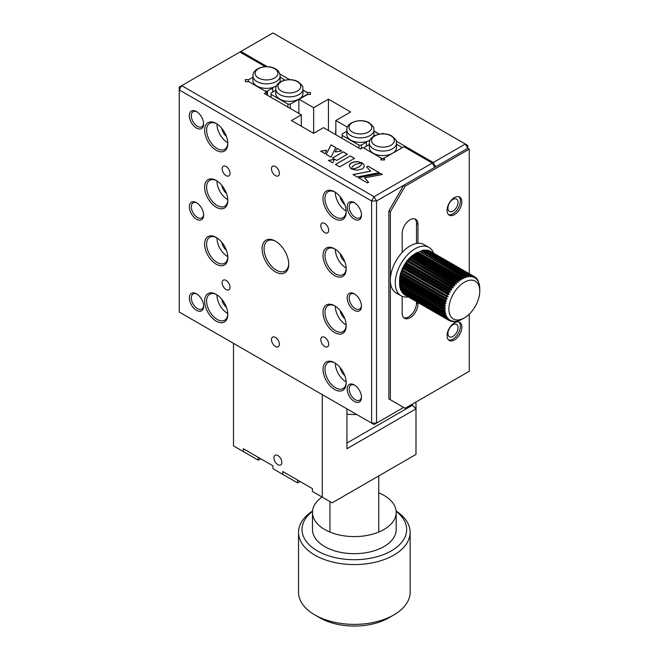 <?xml version="1.0" encoding="UTF-8"?>
<svg xmlns="http://www.w3.org/2000/svg" width="659" height="659" viewBox="0 0 659 659"><rect width="100%" height="100%" fill="white"/><g stroke="black" fill="none" stroke-linecap="round" stroke-linejoin="round"><path stroke-width="0.99" d="M335.843 130.325A5.577 3.221 -120 0 0 335.843 133.497M452.988 336.387A7.15 4.127 120 0 0 457.659 330.085A7.15 4.127 120 0 0 456.563 324.36A7.15 4.127 120 0 0 452.988 324.714A7.15 4.127 120 0 0 448.318 331.016A7.15 4.127 120 0 0 449.413 336.741A7.15 4.127 120 0 0 452.988 336.387M452.988 211.078A7.15 4.127 120 0 0 457.659 204.784A7.15 4.127 120 0 0 456.563 199.051A7.15 4.127 120 0 0 452.988 199.405A7.15 4.127 120 0 0 448.318 205.707A7.15 4.127 120 0 0 449.413 211.432A7.15 4.127 120 0 0 452.988 211.078M469.266 273.691L469.266 149.14L467.783 148.283L435.723 166.801L433.26 162.526L465.32 144.016L467.783 148.283L467.783 145.441L272.95 32.95L240.889 51.46L267.224 66.666M335.843 134.757L335.843 120.523L347.392 127.187M279.828 73.948L289.762 79.681M240.889 51.46L181.695 85.637L374.065 196.703L432.271 163.094L403.909 146.718L384.444 157.962L384.444 159.972L380.951 159.972L380.951 157.962L362.969 147.575L360.506 149L323.511 127.64L313.643 133.332L313.643 107.705L298.848 99.163L298.848 113.397M302.967 90.151L306.962 92.458L310.455 92.458L310.455 94.476L306.962 94.476L298.848 99.163M310.455 92.458L310.455 94.476M373.999 131.157L379.254 134.197M381.726 133.901L382.698 133.332L382.698 133.868M382.698 133.332L383.629 133.876M396.24 141.158L433.26 162.526M313.643 107.705L328.437 99.163L350.637 111.981L335.843 120.523M328.437 99.163L328.437 130.49M448.548 214.645A10.462 6.038 120 0 0 452.988 213.788A10.462 6.038 120 0 0 459.603 205.246A10.462 6.038 120 0 0 458.911 196.703M454.471 214.645A10.462 6.038 120 0 0 461.3 205.419A10.462 6.038 120 0 0 459.702 197.033A10.462 6.038 120 0 0 454.471 197.552A10.462 6.038 120 0 0 447.634 206.778A10.462 6.038 120 0 0 449.24 215.163A10.462 6.038 120 0 0 454.471 214.645M448.548 339.945A10.462 6.038 120 0 0 452.988 339.088A10.462 6.038 120 0 0 459.603 330.546A10.462 6.038 120 0 0 458.911 322.004M454.471 339.945A10.462 6.038 120 0 0 461.3 330.727A10.462 6.038 120 0 0 459.702 322.342A10.462 6.038 120 0 0 454.471 322.861A10.462 6.038 120 0 0 447.634 332.078A10.462 6.038 120 0 0 449.24 340.464A10.462 6.038 120 0 0 454.471 339.945M403.802 317.77A11.162 6.442 120 0 0 408.596 316.88A11.162 6.442 120 0 0 416.488 303.206L416.488 301.682M402.179 296.319L402.179 313.173A11.162 6.442 120 0 0 404.494 318.289A11.162 6.442 120 0 0 410.071 317.737A11.162 6.442 120 0 0 417.971 304.063L417.971 302.539M469.266 149.14L405.145 186.159L390.342 211.794L390.342 399.749L405.145 408.292L469.266 371.272L469.266 314.121M417.971 243.311L417.971 224.324A11.162 6.442 120 0 0 415.656 219.216A11.162 6.442 120 0 0 407.056 222.207A11.162 6.442 120 0 0 402.179 233.434L402.179 252.43M467.783 148.283L403.662 185.311L388.868 210.938L388.868 398.901L390.342 399.749M416.488 243.501L416.488 223.467A11.162 6.442 120 0 0 414.865 218.87M390.342 211.794L388.868 210.938M405.145 186.159L403.662 185.311M356.667 414.478A41.855 24.161 180 0 1 346.939 414.14M312.523 511.351A52.316 30.207 0 0 0 302.02 529.564A52.316 30.207 0 0 0 354.435 559.713A52.316 30.207 0 0 0 406.652 529.457A52.316 30.207 0 0 0 396.15 511.351M396.117 510.997A55.809 32.217 180 0 1 410.145 532.299A55.809 32.217 180 0 1 410.145 532.357A55.809 32.217 180 0 1 354.385 564.574A55.809 32.217 180 0 1 298.527 532.414A55.809 32.217 180 0 1 298.527 532.357A55.809 32.217 180 0 1 312.555 510.997M298.527 592.103A55.809 32.217 0 0 0 298.527 592.161A55.809 32.217 0 0 0 298.527 592.219A55.809 32.217 0 0 0 314.878 614.946A55.809 32.217 0 0 0 393.794 614.946A55.809 32.217 0 0 0 410.145 592.161A55.809 32.217 0 0 0 410.145 592.103M312.481 529.465A41.855 24.161 0 0 0 312.481 529.506A41.855 24.161 0 0 0 312.481 529.556A41.855 24.161 0 0 0 354.377 553.675A41.855 24.161 0 0 0 396.191 529.506A41.855 24.161 0 0 0 396.191 529.465M322.07 497.034A41.855 24.161 0 0 0 312.481 512.422A41.855 24.161 0 0 0 312.481 512.463A41.855 24.161 0 0 0 354.377 536.591A41.855 24.161 0 0 0 396.191 512.422A41.855 24.161 0 0 0 396.191 512.381A41.855 24.161 0 0 0 378.752 492.792M393.794 614.946L388.868 617.796A48.832 28.189 180 0 1 319.804 617.796L314.878 614.946M302.967 88.998L302.967 93.529A13.6 7.85 180 0 1 298.98 99.081A13.6 7.85 180 0 1 279.745 99.081A13.6 7.85 180 0 1 275.759 93.529L275.759 88.998A13.6 7.85 180 0 0 279.745 94.558A13.6 7.85 180 0 0 294.573 96.255A13.6 7.85 180 0 0 302.967 88.998C301.773 86.823 305.447 88.182 298.263 81.848C290.462 77.021 275.388 80.62 275.759 88.998M287.934 107.104L287.934 104.097L271.063 94.352L271.063 97.359M290.306 108.471L290.306 104.097L287.934 104.097M271.063 94.352L271.063 92.985L275.759 90.275M290.306 104.097L307.662 94.476M302.967 89.986L307.662 92.705L307.662 94.072M276.516 85.843A13.6 7.85 0 0 1 272.719 87.507A13.6 7.85 180 0 1 256.919 86.065A13.6 7.85 180 0 1 252.932 80.505L252.932 75.983A13.6 7.85 180 0 0 256.919 81.535A13.6 7.85 180 0 0 271.739 83.24A13.6 7.85 180 0 0 280.141 75.983L280.141 80.505A13.6 7.85 180 0 1 279.795 82.268M280.141 76.971L284.836 80.176M248.237 81.658L248.237 79.97L252.932 77.26L248.797 79.64L245.305 79.64L245.305 81.658L245.305 79.64M272.719 87.507L272.719 88.042L267.472 91.074L265.107 91.074L248.237 81.337M272.719 88.042L272.719 92.029M267.472 95.291L267.472 91.074M366.437 146.141L366.437 141.57A13.6 7.85 180 0 1 350.777 140.087A13.6 7.85 180 0 1 346.791 134.535L346.791 130.012C346.206 121.923 361.404 117.879 369.287 122.862C376.478 129.197 372.805 127.838 373.999 130.012A13.6 7.85 180 0 1 365.597 137.261A13.6 7.85 180 0 1 350.777 135.565A13.6 7.85 180 0 1 346.791 130.012M358.966 148.11L358.966 145.104L342.095 135.359L342.095 138.374M342.095 135.359L342.095 133.991L346.791 131.281M366.437 142.155L361.33 145.104L358.966 145.104M361.33 148.522L361.33 145.104M366.437 141.57A13.6 7.85 0 0 0 370.094 140.046M373.999 130.012L373.999 134.535A13.6 7.85 180 0 1 373.661 136.273M373.999 131.001L378.694 133.711L378.694 134.304M396.545 143.192L396.545 147.715A13.6 7.85 180 0 1 392.566 153.267A13.6 7.85 180 0 1 373.323 153.267A13.6 7.85 180 0 1 369.345 147.715L369.345 143.192A13.6 7.85 180 0 0 373.323 148.745A13.6 7.85 180 0 0 388.151 150.45A13.6 7.85 180 0 0 396.545 143.192C395.351 141.018 399.033 142.377 391.841 136.042C384.04 131.207 368.974 134.815 369.345 143.192M396.545 144.181L401.249 146.891L401.249 148.259L383.884 158.284L383.884 159.972M383.884 158.284L381.512 158.284L381.512 159.972M381.512 158.284L364.649 148.539L364.649 147.179L369.345 144.461M417.468 252.348L415.005 253.773A21.829 12.603 120 0 0 399.568 280.512L399.576 283.798L443.977 309.433L443.96 308.56L445.262 308.124A24.416 14.094 120 0 1 445.278 307.737L444.034 307.234L444.092 306.32L445.435 305.949A24.416 14.094 120 0 1 445.484 305.545L444.281 304.944L444.43 303.997L445.789 303.7A24.416 14.094 120 0 1 445.871 303.28L444.734 302.588L444.949 301.616L446.332 301.394A24.416 14.094 120 0 1 446.448 300.974L445.369 300.183L445.657 299.202L447.049 299.062A24.416 14.094 120 0 1 447.197 298.642L401.578 272.348M404.741 265.404L450.418 291.772L449.611 290.668L450.155 289.754L405.771 264.127L405.845 263.625L404.741 265.404A24.416 14.094 -60 0 0 404.511 265.808L403.522 267.645A24.416 14.094 -60 0 0 403.316 268.056L402.443 269.943A24.416 14.094 -60 0 0 402.262 270.363L401.529 272.274A24.416 14.094 -60 0 0 401.38 272.694L400.779 274.605A24.416 14.094 -60 0 0 400.656 275.025L400.202 276.912A24.416 14.094 -60 0 0 400.112 277.324L399.807 279.177A24.416 14.094 -60 0 0 399.758 279.581L399.601 281.368A24.416 14.094 -60 0 0 399.585 281.755L399.568 283.354M399.618 281.665L444.339 307.481L399.601 281.368M399.84 279.408L444.685 305.29L399.807 279.177M445.871 303.28L400.202 276.912M446.448 300.974L400.779 274.605M447.197 298.642L401.529 272.274M402.484 269.984L448.12 296.311L402.443 269.943M449.001 293.906L403.555 267.669L449.1 293.963L448.318 292.983L403.909 267.348L403.522 267.645M451.324 289.886L405.87 263.641A24.416 14.094 -60 0 1 406.101 263.238L451.769 289.606L451.044 288.453L451.637 287.571L452.964 287.917A24.416 14.094 120 0 1 453.244 287.546L452.593 286.336L453.235 285.512L454.521 285.957A24.416 14.094 120 0 1 454.817 285.619L454.24 284.358L454.916 283.601L456.168 284.136A24.416 14.094 120 0 1 456.473 283.831L455.979 282.538L456.687 281.846L457.881 282.489A24.416 14.094 120 0 1 458.194 282.209L457.774 280.899L459.026 280.446L414.182 254.555M451.637 287.571L407.295 261.549L406.101 263.238M407.295 261.549A24.416 14.094 -60 0 1 407.567 261.178L453.244 287.546M453.235 285.512L408.852 259.588L407.567 261.178M408.852 259.588A24.416 14.094 -60 0 1 409.14 259.242L454.817 285.619M454.916 283.601L410.491 257.768L409.14 259.242M410.491 257.768A24.416 14.094 -60 0 1 410.796 257.455L456.473 283.831M457.881 282.489L412.204 256.12L410.796 257.455M412.204 256.12A24.416 14.094 -60 0 1 412.526 255.84L458.194 282.209M413.967 254.646A24.416 14.094 -60 0 1 414.297 254.399L459.966 280.767A24.416 14.094 120 0 0 459.644 281.014L414.116 254.654L412.526 255.84M459.966 280.767L459.62 279.449L460.361 278.914L415.977 253.287L414.297 254.399M415.763 253.369A24.416 14.094 -60 0 1 416.093 253.163L461.77 279.531L461.489 278.213L462.503 277.867M417.592 252.298L416.093 253.163M462.684 277.991L463.574 278.51A24.416 14.094 120 0 0 463.244 278.675L417.847 252.133L417.089 252.578L461.489 278.213M419.47 251.408L463.359 277.2L464.257 276.912M421.332 250.749L465.213 276.418L465.946 276.154L421.571 250.535L465.946 276.154L466.819 277.233A24.416 14.094 120 0 1 467.132 277.142L467.033 275.882L467.75 275.726L468.541 276.862A24.416 14.094 120 0 1 468.846 276.821L468.796 275.594L469.488 275.536L470.196 276.731A24.416 14.094 120 0 1 470.493 276.739L470.485 275.561L471.136 275.602L471.77 276.854A24.416 14.094 120 0 1 472.05 276.895L472.083 275.783L472.684 275.923L473.244 277.208A24.416 14.094 120 0 1 473.5 277.307L473.557 276.253L474.118 276.5L474.711 277.876A24.416 14.094 120 0 0 474.595 277.81M467.75 275.726L423.366 250.099L422.633 250.247L467.033 275.882M469.488 275.536L424.396 249.959L468.796 275.594M471.136 275.602L426.085 249.926L470.485 275.561M472.684 275.923L427.683 250.148L472.083 275.783M474.118 276.5L429.157 250.618L473.557 276.253M479.768 291.163A21.829 12.603 120 0 0 464.331 282.25A21.829 12.603 120 0 0 448.894 308.989A21.829 12.603 120 0 0 464.331 317.902A21.829 12.603 120 0 0 479.768 291.163L479.768 287.876A24.416 14.094 120 0 1 479.752 288.205M479.53 285.742L479.736 287.826M479.587 286.228A24.416 14.094 120 0 0 479.53 285.891L479.291 283.864M479.225 284.391A24.416 14.094 120 0 0 479.142 284.078L478.681 282.719A24.416 14.094 120 0 0 478.566 282.431L478.368 281.105L478.063 280.495L477.964 281.22A24.416 14.094 120 0 0 477.816 280.965L477.553 279.622L477.174 279.103L477.075 279.91A24.416 14.094 120 0 0 476.894 279.696L476.564 278.353L476.127 277.917L476.029 278.815A24.416 14.094 120 0 0 475.823 278.642L475.419 277.307L474.917 276.969L474.834 277.941A24.416 14.094 120 0 0 474.711 277.876M464.735 277.348L465.369 277.711L465.213 276.418M465.369 277.711A24.416 14.094 120 0 0 465.048 277.834L419.717 251.211M463.574 278.51L463.359 277.2M461.77 279.531A24.416 14.094 120 0 0 461.44 279.737L416.027 253.237M410.615 257.751L456.168 284.136M408.934 259.588L454.521 285.957M407.336 261.549L452.964 287.917M451.769 289.606A24.416 14.094 120 0 0 451.514 289.993L450.155 289.754M405.862 263.633L451.514 289.993M450.418 291.772A24.416 14.094 120 0 0 450.188 292.176L448.804 292.036L448.318 292.983M449.191 294.013A24.416 14.094 120 0 0 448.985 294.433L447.593 294.392L447.164 295.356M448.12 296.311A24.416 14.094 120 0 0 447.939 296.731L446.547 296.789L446.176 297.761M407.369 261.59L452.527 287.662M404.511 265.808L450.188 292.176M403.316 268.056L448.985 294.433M402.262 270.363L447.939 296.731M402.517 269.984L447.675 296.056M401.38 272.694L447.049 299.062M400.656 275.025L446.332 301.394M400.112 277.324L445.789 303.7M399.758 279.581L445.435 305.949M399.585 281.755L445.262 308.124M444.355 309.672L445.278 310.2A24.416 14.094 120 0 1 445.262 309.837L399.576 283.831M444.85 311.789L445.484 312.16A24.416 14.094 120 0 1 445.435 311.814L444.108 311.509L444.018 310.686L445.278 310.2M445.369 313.676L445.871 313.964A24.416 14.094 120 0 1 445.789 313.651L444.446 313.445L444.273 312.687L445.484 312.16M446.019 315.364L446.448 315.612A24.416 14.094 120 0 1 446.332 315.332L444.965 315.216L444.718 314.532L445.871 313.964M446.835 316.872L447.197 317.078A24.416 14.094 120 0 1 447.049 316.822L445.673 316.814L445.352 316.196L446.448 315.612M447.807 318.165L448.12 318.346A24.416 14.094 120 0 1 447.939 318.132L446.563 318.206L446.176 317.679L447.197 317.078M448.927 319.244L449.191 319.401A24.416 14.094 120 0 1 448.985 319.228L447.156 318.948L448.12 318.346M448.828 320.34L403.926 294.367L448.828 320.34L450.188 320.101A24.416 14.094 120 0 0 450.303 320.167A24.416 14.094 120 0 0 450.418 320.233L449.611 320.801L405.219 295.174M449.611 320.801L451.514 320.744A24.416 14.094 120 0 0 451.769 320.834L451.036 321.37L450.451 321.032M451.036 321.37L452.964 321.147A24.416 14.094 120 0 0 453.244 321.188L452.14 321.435M452.593 321.691L454.521 321.304A24.416 14.094 120 0 0 454.817 321.312L453.894 321.567M454.24 321.765L456.168 321.221A24.416 14.094 120 0 0 456.473 321.18L455.723 321.427M455.979 321.576L457.881 320.9A24.416 14.094 120 0 0 458.194 320.818L457.774 321.139L458.194 320.818M457.766 321.139L459.644 320.332A24.416 14.094 120 0 0 459.966 320.208L459.62 320.463L459.966 320.208M459.603 320.447L461.44 319.533A24.416 14.094 120 0 0 461.77 319.368L461.77 319.368M468.417 276.574L468.846 276.821M466.621 276.854L467.132 277.142M474.134 276.516L474.917 276.969M475.543 277.587L476.127 277.917M476.737 278.848L477.174 279.103M462.256 319.096L461.489 319.541M448.309 319.994L449.191 319.401M402.608 292.827L447.156 318.948M402.773 293.321L447.618 319.393M401.529 290.71L401.784 292.052L446.176 317.679M401.784 292.052L446.563 318.206M400.779 289.243L400.969 290.57L445.352 316.196M400.969 290.57L445.673 316.814M400.202 287.596L400.334 288.906L444.718 314.532M400.334 288.906L400.565 289.589L444.965 315.216M399.807 285.784L399.889 287.06L444.273 312.687M399.889 287.06L400.046 287.81L444.471 313.462L400.046 287.81L400.112 287.283M399.601 283.831L399.634 285.059L444.018 310.686M399.634 285.059L399.708 285.874L444.232 311.592L399.758 285.446M399.576 282.933L443.96 308.56M399.708 280.693L444.092 306.32M400.038 278.37L444.43 303.997M400.565 275.989L444.949 301.616M401.273 273.584L445.657 299.202M402.155 271.162L446.547 296.789M403.209 268.765L447.593 294.392M404.42 266.409L448.804 292.036M405.211 265.042L449.611 290.668M406.636 262.817L451.044 288.453M408.193 260.7L452.593 286.336M409.84 258.723L454.24 284.358M411.578 256.903L455.979 282.538M413.374 255.264L457.774 280.899M415.219 253.814L459.62 279.449M408.218 296.912A27.9 16.113 -60 0 1 401.059 295.759L396.125 292.917A27.9 16.113 -60 0 1 390.342 280.141A27.9 16.113 -60 0 1 402.525 252.059A27.9 16.113 -60 0 1 424.025 244.588L428.96 247.43A27.9 16.113 -60 0 1 433.531 253.064M401.059 295.759A27.9 16.113 -60 0 1 395.276 282.991A27.9 16.113 -60 0 1 407.46 254.909A27.9 16.113 -60 0 1 428.96 247.43M281.83 462.404A5.577 3.221 -120 0 0 279.391 456.786A5.577 3.221 -120 0 0 275.091 455.295A5.577 3.221 -120 0 0 273.938 457.848A5.577 3.221 -120 0 0 276.368 463.466A5.577 3.221 -120 0 0 280.668 464.957A5.577 3.221 -120 0 0 281.83 462.404M243.352 451.58L243.352 448.738L272.95 465.822L272.95 468.673L282.81 474.365L282.81 471.514L312.407 488.607L312.407 491.449L322.276 497.15L322.276 394.626L233.484 343.364L233.484 445.888L258.147 460.13A20.923 12.084 180 0 1 260.824 458.821M282.81 474.365L297.613 482.907A20.923 12.084 180 0 1 300.282 481.605M322.276 497.15L332.136 502.842L415.994 454.43L415.994 408.868L346.939 448.738L346.939 408.868M346.939 443.037L412.509 405.186L412.509 404.041M415.994 402.031L415.994 408.868L412.509 405.186M324.739 337.383A5.577 3.221 -120 0 0 321.946 337.103A5.577 3.221 -120 0 0 321.098 341.576A5.577 3.221 -120 0 0 324.739 346.494A5.577 3.221 -120 0 0 327.531 346.774A5.577 3.221 -120 0 0 328.388 342.301A5.577 3.221 -120 0 0 324.739 337.383M324.739 223.467A5.577 3.221 -120 0 0 321.946 223.195A5.577 3.221 -120 0 0 321.098 227.668A5.577 3.221 -120 0 0 324.739 232.586A5.577 3.221 -120 0 0 327.531 232.858A5.577 3.221 -120 0 0 328.388 228.385A5.577 3.221 -120 0 0 324.739 223.467M226.086 280.429A5.577 3.221 -120 0 0 223.302 280.149A5.577 3.221 -120 0 0 222.445 284.622A5.577 3.221 -120 0 0 226.086 289.54A5.577 3.221 -120 0 0 228.879 289.82A5.577 3.221 -120 0 0 229.736 285.347A5.577 3.221 -120 0 0 226.086 280.429M226.086 166.513A5.577 3.221 -120 0 0 223.302 166.233A5.577 3.221 -120 0 0 222.445 170.706A5.577 3.221 -120 0 0 226.086 175.623A5.577 3.221 -120 0 0 228.879 175.904A5.577 3.221 -120 0 0 229.736 171.431A5.577 3.221 -120 0 0 226.086 166.513M354.336 219.2A10.116 5.84 60 0 1 347.186 206.811A10.116 5.84 60 0 1 354.336 202.684L354.336 202.684A10.116 5.84 60 0 1 361.486 215.065A10.116 5.84 60 0 1 354.336 219.2M354.847 202.997A8.724 5.033 -120 0 0 350.967 202.815A8.724 5.033 -120 0 0 349.624 209.801A8.724 5.033 -120 0 0 355.325 217.486A8.724 5.033 -120 0 0 359.682 217.923A8.724 5.033 -120 0 0 361.47 214.463M334.607 332.54A16.393 9.465 60 0 1 323.017 312.465A16.393 9.465 60 0 1 334.607 305.776L334.607 305.776A16.393 9.465 60 0 1 346.197 325.851A16.393 9.465 60 0 1 334.607 332.54M335.11 306.073A15 8.658 -120 0 0 328.091 305.603A15 8.658 -120 0 0 325.793 317.613A15 8.658 -120 0 0 335.596 330.834A15 8.658 -120 0 0 343.092 331.576A15 8.658 -120 0 0 346.189 325.258M334.607 275.586A16.393 9.465 60 0 1 323.017 255.511A16.393 9.465 60 0 1 334.607 248.814L334.607 248.814A16.393 9.465 60 0 1 346.197 268.888A16.393 9.465 60 0 1 334.607 275.586M335.11 249.118A15 8.658 -120 0 0 328.091 248.641A15 8.658 -120 0 0 325.793 260.659A15 8.658 -120 0 0 335.596 273.88A15 8.658 -120 0 0 343.092 274.622A15 8.658 -120 0 0 346.189 268.304M334.607 218.631A16.393 9.465 60 0 1 323.017 198.548A16.393 9.465 60 0 1 334.607 191.86L334.607 191.86A16.393 9.465 60 0 1 346.197 211.934A16.393 9.465 60 0 1 334.607 218.631M335.11 192.164A15 8.658 -120 0 0 328.091 191.687A15 8.658 -120 0 0 325.793 203.705A15 8.658 -120 0 0 335.596 216.918A15 8.658 -120 0 0 343.092 217.659A15 8.658 -120 0 0 346.189 211.35M275.413 271.887A18.831 10.873 60 0 1 262.093 248.814A18.831 10.873 60 0 1 275.413 241.128L275.413 241.128A18.831 10.873 60 0 1 288.733 264.193A18.831 10.873 60 0 1 275.413 271.887M275.915 241.425A17.439 10.066 -120 0 0 267.678 240.832A17.439 10.066 -120 0 0 265.009 254.811A17.439 10.066 -120 0 0 276.401 270.174A17.439 10.066 -120 0 0 285.125 271.038A17.439 10.066 -120 0 0 288.724 263.608M216.226 150.277A16.393 9.465 60 0 1 204.628 130.202A16.393 9.465 60 0 1 216.226 123.513L216.226 123.513A16.393 9.465 60 0 1 227.816 143.588A16.393 9.465 60 0 1 216.226 150.277M216.729 123.818A15 8.658 -120 0 0 209.71 123.34A15 8.658 -120 0 0 207.412 135.359A15 8.658 -120 0 0 217.206 148.572A15 8.658 -120 0 0 224.711 149.313A15 8.658 -120 0 0 227.8 143.003M216.226 207.239A16.393 9.465 60 0 1 204.628 187.164A16.393 9.465 60 0 1 216.226 180.467L216.226 180.467A16.393 9.465 60 0 1 227.816 200.542A16.393 9.465 60 0 1 216.226 207.239M216.729 180.772A15 8.658 -120 0 0 209.71 180.294A15 8.658 -120 0 0 207.412 192.313A15 8.658 -120 0 0 217.206 205.526A15 8.658 -120 0 0 224.711 206.275A15 8.658 -120 0 0 227.8 199.957M216.226 264.193A16.393 9.465 60 0 1 204.628 244.118A16.393 9.465 60 0 1 216.226 237.421L216.226 237.421A16.393 9.465 60 0 1 227.816 257.504A16.393 9.465 60 0 1 216.226 264.193M216.729 237.726A15 8.658 -120 0 0 209.71 237.248A15 8.658 -120 0 0 207.412 249.267A15 8.658 -120 0 0 217.206 262.488A15 8.658 -120 0 0 224.711 263.229A15 8.658 -120 0 0 227.8 256.911M216.226 321.155A16.393 9.465 60 0 1 204.628 301.072A16.393 9.465 60 0 1 216.226 294.384L216.226 294.384A16.393 9.465 60 0 1 227.816 314.458A16.393 9.465 60 0 1 216.226 321.155M216.729 294.688A15 8.658 -120 0 0 209.71 294.211A15 8.658 -120 0 0 207.412 306.229A15 8.658 -120 0 0 217.206 319.442A15 8.658 -120 0 0 224.711 320.183A15 8.658 -120 0 0 227.8 313.873M354.336 401.463A10.116 5.84 60 0 1 347.186 389.074A10.116 5.84 60 0 1 354.336 384.938L354.336 384.938A10.116 5.84 60 0 1 354.336 384.947A10.116 5.84 60 0 1 361.486 397.328A10.116 5.84 60 0 1 354.336 401.463M354.847 385.26A8.724 5.033 -120 0 0 350.967 385.078A8.724 5.033 -120 0 0 349.624 392.064A8.724 5.033 -120 0 0 355.325 399.749A8.724 5.033 -120 0 0 359.682 400.186A8.724 5.033 -120 0 0 361.47 396.726M354.336 310.331A10.116 5.84 60 0 1 347.186 297.942A10.116 5.84 60 0 1 354.336 293.815L354.336 293.815A10.116 5.84 60 0 1 361.486 306.196A10.116 5.84 60 0 1 354.336 310.331M354.847 294.128A8.724 5.033 -120 0 0 350.967 293.947A8.724 5.033 -120 0 0 349.624 300.932A8.724 5.033 -120 0 0 355.325 308.618A8.724 5.033 -120 0 0 359.682 309.055A8.724 5.033 -120 0 0 361.47 305.595M196.489 219.2A10.116 5.84 60 0 1 189.339 206.811A10.116 5.84 60 0 1 196.489 202.684L196.489 202.684A10.116 5.84 60 0 1 203.647 215.073A10.116 5.84 60 0 1 196.489 219.2M197.008 202.997A8.724 5.033 -120 0 0 193.12 202.815A8.724 5.033 -120 0 0 191.785 209.809A8.724 5.033 -120 0 0 197.478 217.486A8.724 5.033 -120 0 0 201.835 217.923A8.724 5.033 -120 0 0 203.623 214.472M196.489 128.068A10.116 5.84 60 0 1 189.339 115.679A10.116 5.84 60 0 1 196.489 111.552L196.489 111.552A10.116 5.84 60 0 1 203.647 123.941A10.116 5.84 60 0 1 196.489 128.068M197.008 111.865A8.724 5.033 -120 0 0 193.12 111.684A8.724 5.033 -120 0 0 191.785 118.678A8.724 5.033 -120 0 0 197.478 126.355A8.724 5.033 -120 0 0 201.835 126.792A8.724 5.033 -120 0 0 203.623 123.34M196.489 310.331A10.116 5.84 60 0 1 189.339 297.942A10.116 5.84 60 0 1 196.489 293.815L196.489 293.815A10.116 5.84 60 0 1 203.647 306.204A10.116 5.84 60 0 1 196.489 310.331M197.008 294.128A8.724 5.033 -120 0 0 193.12 293.947A8.724 5.033 -120 0 0 191.785 300.941A8.724 5.033 -120 0 0 197.478 308.618A8.724 5.033 -120 0 0 201.835 309.055A8.724 5.033 -120 0 0 203.623 305.603M334.607 389.502A16.393 9.465 60 0 1 323.017 369.419A16.393 9.465 60 0 1 334.607 362.73L334.607 362.73A16.393 9.465 60 0 1 346.197 382.805A16.393 9.465 60 0 1 334.607 389.502M335.11 363.035A15 8.658 -120 0 0 328.091 362.557A15 8.658 -120 0 0 325.793 374.576A15 8.658 -120 0 0 335.596 387.789A15 8.658 -120 0 0 343.092 388.53A15 8.658 -120 0 0 346.189 382.22M275.413 346.494A5.577 3.221 60 0 1 271.772 341.576A5.577 3.221 60 0 1 272.628 337.111A5.577 3.221 60 0 1 275.413 337.383A5.577 3.221 60 0 1 279.062 342.301A5.577 3.221 60 0 1 278.205 346.774A5.577 3.221 60 0 1 275.413 346.494M275.413 175.623A5.577 3.221 60 0 1 271.772 170.706A5.577 3.221 60 0 1 272.628 166.233A5.577 3.221 60 0 1 275.413 166.513A5.577 3.221 60 0 1 279.062 171.431A5.577 3.221 60 0 1 278.205 175.904A5.577 3.221 60 0 1 275.413 175.623M335.349 306.229A15 8.658 -120 0 0 345.95 324.854A15 8.658 -120 0 0 346.173 324.978M340.151 310.603A8.369 4.835 -120 0 0 344.789 318.635M216.968 237.883A15 8.658 -120 0 0 227.569 256.508A15 8.658 -120 0 0 227.792 256.631M221.762 242.257A8.369 4.835 -120 0 0 226.408 250.288M216.968 294.837A15 8.658 -120 0 0 227.569 313.462A15 8.658 -120 0 0 227.792 313.585M221.762 299.211A8.369 4.835 -120 0 0 226.408 307.251M216.968 180.92A15 8.658 -120 0 0 227.569 199.545A15 8.658 -120 0 0 227.792 199.677M221.762 185.294A8.369 4.835 -120 0 0 226.408 193.334M335.349 249.275A15 8.658 -120 0 0 345.95 267.9A15 8.658 -120 0 0 346.173 268.024M340.151 253.641A8.369 4.835 -120 0 0 344.789 261.681M335.349 192.313A15 8.658 -120 0 0 345.95 210.938A15 8.658 -120 0 0 346.173 211.061M340.151 196.687A8.369 4.835 -120 0 0 344.789 204.727M216.968 123.966A15 8.658 -120 0 0 227.569 142.591A15 8.658 -120 0 0 227.792 142.715M221.762 128.34A8.369 4.835 -120 0 0 226.408 136.372M335.349 363.183A15 8.658 -120 0 0 345.95 381.808A15 8.658 -120 0 0 346.173 381.94M340.151 367.557A8.369 4.835 -120 0 0 344.789 375.597M179.232 89.904L179.232 312.036L371.602 423.103L371.602 200.97L179.232 89.904L179.232 87.062L181.695 85.637L179.232 89.904M301.311 126.215L301.311 114.823L264.317 93.463L266.78 92.046L266.78 94.888M266.78 92.046L248.797 81.658L245.305 81.658M265.297 66.691L239.901 52.028M432.271 163.094L434.734 167.37L376.536 200.97L376.536 423.103L403.662 407.443M350.86 168.638L351.371 168.968L352.417 166.554L355.316 164.371L361.997 162.806L356.733 161.546L351.412 162.822L349.756 164.256L349.196 165.895L350.86 168.638M370.688 171.101L353.018 174.594L357.178 176.999L379.279 172.658L368.002 166.142L366.577 166.966L370.688 171.159L353.092 174.635M358.48 177.749L367.425 182.914L368.579 182.246L364.559 177.93L382.401 174.462L380.581 173.408L358.48 177.749M343.215 151.834L332.523 158.012L336.708 160.425L347.4 154.255L343.215 151.834L332.573 158.036M328.404 160.376L332.696 162.847L334.434 159.42L328.404 160.376M325.027 153.687L326.584 150.252L320.645 151.158L325.027 153.687M331.049 157.155L335.777 147.542L331.032 144.807L326.213 154.371L331.049 157.155M337.037 148.267L335.167 151.932L341.766 151.002L337.037 148.267L335.2 151.924M359.344 166.702L355.563 168.366L351.436 168.976L356.733 170.261L362.079 168.984L363.735 167.543L364.287 165.903L363.735 164.256L362.079 162.814L361 165.228L358.751 167.065M350.291 155.919L335.497 164.47L339.69 166.892L354.493 158.349L350.291 155.919L335.546 164.495M301.311 114.823L291.443 120.523L313.643 133.332M374.065 196.703L371.602 200.97L376.536 200.97L374.065 196.703M371.602 423.103L374.065 424.528L376.536 423.103L371.602 423.103M354.443 158.374L350.291 155.977M364.287 165.928L363.735 164.313L362.079 162.872L361.272 164.931L359.344 166.76M358.751 167.122L355.563 168.424L351.527 169.033M341.683 151.01L337.037 148.324M335.752 147.583L331.032 144.865L326.238 154.379M326.559 150.318L320.727 151.199M334.401 159.486L328.479 160.417M347.351 154.28L343.215 151.891M382.327 174.47L380.581 173.465L358.554 177.79M368.546 182.271L364.559 177.93M379.205 172.674L368.002 166.2L366.61 166.999M361.906 162.806L358.166 161.677L353.899 161.925L350.448 163.564L349.204 165.92M417.971 304.063L416.488 303.206M417.971 224.324L416.488 223.467M297.431 81.7A11.409 6.59 180 0 1 297.431 91.016A11.409 6.59 180 0 1 281.294 91.016A11.409 6.59 180 0 1 281.294 81.7A11.409 6.59 180 0 1 297.431 81.7M258.468 77.993A11.409 6.59 180 0 1 258.468 68.676A11.409 6.59 180 0 1 274.605 68.676A11.409 6.59 180 0 1 274.605 77.993A11.409 6.59 180 0 1 258.468 77.993M352.326 132.022A11.409 6.59 180 0 1 352.326 122.706A11.409 6.59 180 0 1 368.463 122.706A11.409 6.59 180 0 1 368.463 132.022A11.409 6.59 180 0 1 352.326 132.022M391.009 135.886A11.409 6.59 180 0 1 391.009 145.202A11.409 6.59 180 0 1 374.88 145.202A11.409 6.59 180 0 1 374.88 135.886A11.409 6.59 180 0 1 391.009 135.886M297.613 480.065L297.613 482.907M258.147 457.28L258.147 460.13M312.481 529.506L312.481 512.422M298.527 532.357L298.527 592.161M410.145 532.357L410.145 592.161M396.191 529.506L396.191 512.422M329.92 501.565L329.92 532.052M378.752 475.93L378.752 532.052M280.141 75.983C279.737 72.539 278.172 70.159 275.429 68.833C267.628 63.997 252.562 67.605 252.932 75.983M417.888 252.117L462.437 277.843M419.742 251.211L464.224 276.895M400.252 277.085L445.22 303.049M400.829 274.721L445.937 300.768M412.369 256.071L457.346 282.036M464.331 317.902L461.868 319.327"/></g></svg>
